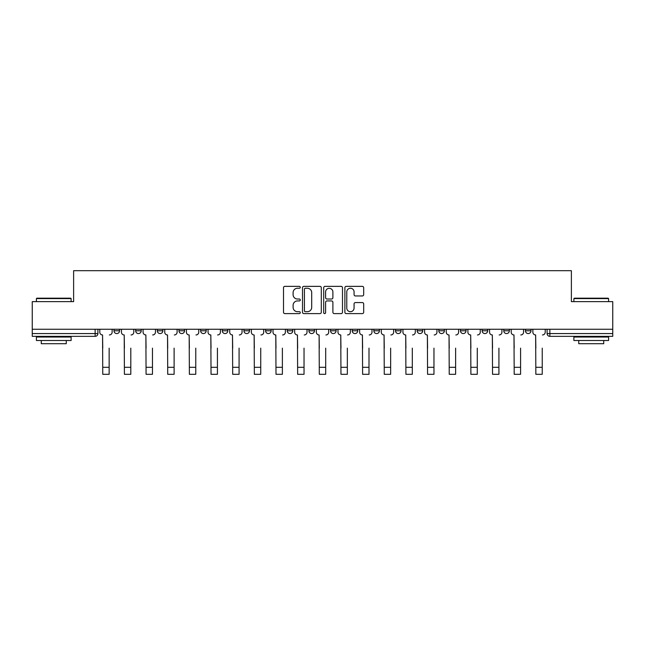 <?xml version="1.0" encoding="UTF-8"?>
<svg xmlns="http://www.w3.org/2000/svg" width="645" height="645" viewBox="0 0 645 645"><rect width="100%" height="100%" fill="white"/><g stroke="black" fill="none" stroke-linecap="round" stroke-linejoin="round"><path stroke-width="0.97" d="M300.288 287.307A0.951 0.951 0 0 0 299.336 286.356L284.864 286.356A1.363 1.363 0 0 0 283.502 287.718L283.502 312.244A1.363 1.363 0 0 0 284.864 313.607L299.336 313.607A0.951 0.951 0 0 0 300.288 312.648A0.951 0.951 0 0 0 299.336 311.696L297.466 311.696A4.362 4.362 0 0 1 293.104 307.334L293.104 305.295A4.362 4.362 0 0 1 297.466 300.933L299.336 300.933A0.951 0.951 0 0 0 300.288 299.981A0.951 0.951 0 0 0 299.336 299.022L297.466 299.022A4.362 4.362 0 0 1 293.104 294.668L293.104 292.62A4.362 4.362 0 0 1 297.466 288.259L299.336 288.259A0.951 0.951 0 0 0 300.288 287.307M352.202 329.264L352.202 330.796L357.757 330.796A2.773 2.773 0 0 1 354.984 333.57A2.773 2.773 0 0 1 352.202 330.796L352.202 329.264M287.243 329.264L287.243 330.796L292.798 330.796A2.773 2.773 0 0 1 290.016 333.57A2.773 2.773 0 0 1 287.243 330.796L287.243 329.264M243.931 329.264L243.931 330.796L249.486 330.796A2.773 2.773 0 0 1 246.713 333.57A2.773 2.773 0 0 1 243.931 330.796L243.931 329.264M222.283 329.264L222.283 330.796L227.83 330.796A2.773 2.773 0 0 1 225.057 333.57A2.773 2.773 0 0 1 222.283 330.796L222.283 329.264M178.971 329.264L178.971 330.796L184.526 330.796A2.773 2.773 0 0 1 181.745 333.57A2.773 2.773 0 0 1 178.971 330.796L178.971 329.264M362.321 295.958A1.363 1.363 0 0 0 363.683 294.596L363.683 287.718A1.363 1.363 0 0 0 362.321 286.356L346.244 286.356A1.363 1.363 0 0 0 344.882 287.718L344.882 312.244A1.363 1.363 0 0 0 346.244 313.607L362.321 313.607A1.363 1.363 0 0 0 363.683 312.244L363.683 303.932A1.363 1.363 0 0 0 362.321 302.57L355.435 302.57A1.363 1.363 0 0 0 354.073 303.932L354.073 308.052A3.644 3.644 0 0 1 350.428 311.696A3.644 3.644 0 0 1 346.784 308.052L346.784 291.903A3.644 3.644 0 0 1 350.428 288.259A3.644 3.644 0 0 1 354.073 291.903L354.073 294.596A1.363 1.363 0 0 0 355.435 295.958L362.321 295.958M32.25 329.264L32.25 301.642L73.619 301.642L73.619 270.69L571.381 270.69L571.381 301.642L612.75 301.642L612.75 329.264L32.25 329.264L32.25 333.57L97.903 333.57L97.903 329.264L97.903 333.57A2.773 2.773 0 0 1 95.129 336.343L32.25 336.343L32.25 333.57M321.307 287.718A1.363 1.363 0 0 0 319.944 286.356L303.868 286.356A1.363 1.363 0 0 0 302.505 287.718L302.505 312.244A1.363 1.363 0 0 0 303.868 313.607L319.944 313.607A1.363 1.363 0 0 0 321.307 312.244L321.307 287.718M325.056 286.356L341.132 286.356A1.363 1.363 0 0 1 342.495 287.718L342.495 312.244A1.363 1.363 0 0 1 341.132 313.607L334.255 313.607A1.363 1.363 0 0 1 332.893 312.244L332.893 302.295A1.363 1.363 0 0 0 331.53 300.933L326.959 300.933A1.363 1.363 0 0 0 325.596 302.295L325.596 312.648A0.951 0.951 0 0 1 324.645 313.607A0.951 0.951 0 0 1 323.693 312.648L323.693 287.718A1.363 1.363 0 0 1 325.056 286.356M547.097 329.264L547.097 333.57L612.75 333.57L612.75 336.343L549.871 336.343A2.773 2.773 0 0 1 547.097 333.57L547.097 329.264M612.75 329.264L612.75 333.57M525.441 329.264L525.441 330.796L530.988 330.796L530.988 329.264L530.988 330.796A2.773 2.773 0 0 1 528.215 333.57A2.773 2.773 0 0 1 525.441 330.796A2.773 2.773 0 0 0 528.215 333.57M509.34 330.796L509.34 329.264L509.34 330.796A2.773 2.773 0 0 1 506.559 333.57A2.773 2.773 0 0 1 503.785 330.796L509.34 330.796A2.773 2.773 0 0 1 506.559 333.57M503.785 329.264L503.785 330.796M487.685 329.264L487.685 330.796A2.773 2.773 0 0 1 484.903 333.57A2.773 2.773 0 0 1 482.129 330.796L487.685 330.796A2.773 2.773 0 0 1 484.903 333.57M482.129 329.264L482.129 330.796M466.029 329.264L466.029 330.796A2.773 2.773 0 0 1 463.255 333.57A2.773 2.773 0 0 1 460.474 330.796L466.029 330.796M460.474 329.264L460.474 330.796M444.373 329.264L444.373 330.796A2.773 2.773 0 0 1 441.599 333.57A2.773 2.773 0 0 1 438.826 330.796L444.373 330.796M438.826 329.264L438.826 330.796M422.717 329.264L422.717 330.796A2.773 2.773 0 0 1 419.943 333.57A2.773 2.773 0 0 1 417.17 330.796L422.717 330.796M417.17 329.264L417.17 330.796M401.069 329.264L401.069 330.796A2.773 2.773 0 0 1 398.288 333.57A2.773 2.773 0 0 1 395.514 330.796A2.773 2.773 0 0 0 398.288 333.57M395.514 329.264L395.514 330.796L401.069 330.796M379.413 329.264L379.413 330.796A2.773 2.773 0 0 1 376.632 333.57A2.773 2.773 0 0 1 373.858 330.796A2.773 2.773 0 0 0 376.632 333.57M373.858 329.264L373.858 330.796L379.413 330.796M357.757 329.264L357.757 330.796A2.773 2.773 0 0 1 354.984 333.57M336.101 329.264L336.101 330.796A2.773 2.773 0 0 1 333.328 333.57A2.773 2.773 0 0 1 330.554 330.796L336.101 330.796M330.554 329.264L330.554 330.796M314.446 329.264L314.446 330.796A2.773 2.773 0 0 1 311.672 333.57A2.773 2.773 0 0 1 308.899 330.796L314.446 330.796L314.446 329.264M308.899 329.264L308.899 330.796M292.798 329.264L292.798 330.796M271.142 329.264L271.142 330.796A2.773 2.773 0 0 1 268.368 333.57A2.773 2.773 0 0 1 265.587 330.796L271.142 330.796L271.142 329.264M265.587 329.264L265.587 330.796M249.486 329.264L249.486 330.796L249.486 329.264M227.83 330.796L227.83 329.264L227.83 330.796A2.773 2.773 0 0 1 225.057 333.57M206.174 329.264L206.174 330.796A2.773 2.773 0 0 1 203.401 333.57A2.773 2.773 0 0 1 200.627 330.796A2.773 2.773 0 0 0 203.401 333.57A2.773 2.773 0 0 0 206.174 330.796L206.174 329.264M200.627 329.264L200.627 330.796L206.174 330.796M184.526 329.264L184.526 330.796M162.871 329.264L162.871 330.796A2.773 2.773 0 0 1 160.097 333.57A2.773 2.773 0 0 1 157.316 330.796A2.773 2.773 0 0 0 160.097 333.57A2.773 2.773 0 0 0 162.871 330.796L157.316 330.796L157.316 329.264M135.66 329.264L135.66 330.796L141.215 330.796L141.215 329.264L141.215 330.796A2.773 2.773 0 0 1 138.441 333.57A2.773 2.773 0 0 1 135.66 330.796A2.773 2.773 0 0 0 138.441 333.57M114.012 329.264L114.012 330.796L119.559 330.796L119.559 329.264L119.559 330.796A2.773 2.773 0 0 1 116.785 333.57A2.773 2.773 0 0 1 114.012 330.796A2.773 2.773 0 0 0 116.785 333.57M95.129 329.264L95.129 336.343A2.773 2.773 0 0 0 97.903 333.57M305.367 288.259A0.951 0.951 0 0 0 304.416 289.218L304.416 310.745A0.951 0.951 0 0 0 305.367 311.696L307.342 311.696A4.362 4.362 0 0 0 311.704 307.334L311.704 292.62A4.362 4.362 0 0 0 307.342 288.259L305.367 288.259M332.893 291.975A3.644 3.644 0 0 0 329.248 288.331A3.644 3.644 0 0 0 325.596 291.975L325.596 297.659A1.363 1.363 0 0 0 326.959 299.022L331.53 299.022A1.363 1.363 0 0 0 332.893 297.659L332.893 291.975M99.782 332.183L99.782 329.264L99.782 332.183A2.773 2.773 0 0 0 102.555 334.957L102.765 348.147M102.555 334.957L102.765 374.31L109.15 374.31L109.15 348.147M112.133 332.183L112.133 329.264L112.133 332.183A2.773 2.773 0 0 1 109.36 334.957M109.15 374.31L102.765 374.31M121.437 332.183L121.437 329.264L121.437 332.183A2.773 2.773 0 0 0 124.211 334.957L124.421 348.147M124.211 334.957L124.421 374.31L130.806 374.31L130.806 348.147M133.789 332.183L133.789 329.264L133.789 332.183A2.773 2.773 0 0 1 131.016 334.957M143.085 332.183L143.085 329.264L143.085 332.183A2.773 2.773 0 0 0 145.867 334.957L146.076 348.147M145.867 334.957L146.076 374.31L152.462 374.31L152.462 348.147M155.445 332.183L155.445 329.264L155.445 332.183A2.773 2.773 0 0 1 152.663 334.957M130.806 374.31L124.421 374.31M152.462 374.31L146.076 374.31M36.41 298.587L36.83 298.175L70.7 298.175L71.119 298.587L36.41 298.587L36.41 301.642M71.119 340.512L36.41 340.512L36.41 337.037L71.119 337.037L71.119 340.512M66.258 340.512L66.258 343.704L41.272 343.704L41.272 340.512M573.881 298.587L574.3 298.175L608.171 298.175L608.59 298.587L573.881 298.587L573.881 301.642M608.59 340.512L573.881 340.512L573.881 337.037L608.59 337.037L608.59 340.512M603.728 340.512L603.728 343.704L578.742 343.704L578.742 340.512M164.741 332.183L164.741 329.264L164.741 332.183A2.773 2.773 0 0 0 167.523 334.957L167.724 348.147M167.523 334.957L167.724 374.31L174.11 374.31L174.11 348.147M177.101 332.183L177.101 329.264L177.101 332.183A2.773 2.773 0 0 1 174.319 334.957M186.397 332.183L186.397 329.264L186.397 332.183A2.773 2.773 0 0 0 189.17 334.957L189.38 348.147M189.17 334.957L189.38 374.31L195.766 374.31L195.766 348.147M198.749 332.183L198.749 329.264L198.749 332.183A2.773 2.773 0 0 1 195.975 334.957M208.053 332.183L208.053 329.264L208.053 332.183A2.773 2.773 0 0 0 210.826 334.957L211.036 348.147M210.826 334.957L211.036 374.31L217.421 374.31L217.421 348.147M220.405 332.183L220.405 329.264L220.405 332.183A2.773 2.773 0 0 1 217.631 334.957M174.11 374.31L167.724 374.31M195.766 374.31L189.38 374.31M217.421 374.31L211.036 374.31M229.709 332.183L229.709 329.264L229.709 332.183A2.773 2.773 0 0 0 232.482 334.957L232.692 348.147M232.482 334.957L232.692 374.31L239.077 374.31L239.077 348.147M242.06 332.183L242.06 329.264L242.06 332.183A2.773 2.773 0 0 1 239.287 334.957M239.077 374.31L232.692 374.31M251.357 332.183L251.357 329.264L251.357 332.183A2.773 2.773 0 0 0 254.138 334.957L254.348 348.147M254.138 334.957L254.348 374.31L260.733 374.31L260.733 348.147M263.716 332.183L263.716 329.264L263.716 332.183A2.773 2.773 0 0 1 260.935 334.957M260.733 374.31L254.348 374.31M273.012 332.183L273.012 329.264L273.012 332.183A2.773 2.773 0 0 0 275.794 334.957L275.995 348.147M275.794 334.957L275.995 374.31L282.381 374.31L282.381 348.147M285.372 332.183L285.372 329.264L285.372 332.183A2.773 2.773 0 0 1 282.591 334.957M282.381 374.31L275.995 374.31M294.668 332.183L294.668 329.264L294.668 332.183A2.773 2.773 0 0 0 297.442 334.957L297.651 348.147M297.442 334.957L297.651 374.31L304.037 374.31L304.037 348.147M307.02 332.183L307.02 329.264L307.02 332.183A2.773 2.773 0 0 1 304.247 334.957M304.037 374.31L297.651 374.31M316.324 332.183L316.324 329.264L316.324 332.183A2.773 2.773 0 0 0 319.098 334.957L319.307 348.147M319.098 334.957L319.307 374.31L325.693 374.31L325.693 348.147M328.676 332.183L328.676 329.264L328.676 332.183A2.773 2.773 0 0 1 325.902 334.957M325.693 374.31L319.307 374.31M337.98 332.183L337.98 329.264L337.98 332.183A2.773 2.773 0 0 0 340.753 334.957L340.963 348.147M340.753 334.957L340.963 374.31L347.349 374.31L347.349 348.147M350.332 332.183L350.332 329.264L350.332 332.183A2.773 2.773 0 0 1 347.558 334.957M347.349 374.31L340.963 374.31M359.628 332.183L359.628 329.264L359.628 332.183A2.773 2.773 0 0 0 362.409 334.957L362.619 348.147M362.409 334.957L362.619 374.31L369.005 374.31L369.005 348.147M371.988 332.183L371.988 329.264L371.988 332.183A2.773 2.773 0 0 1 369.206 334.957M369.005 374.31L362.619 374.31M381.284 332.183L381.284 329.264L381.284 332.183A2.773 2.773 0 0 0 384.065 334.957L384.267 348.147M384.065 334.957L384.267 374.31L390.652 374.31L390.652 348.147M393.644 332.183L393.644 329.264L393.644 332.183A2.773 2.773 0 0 1 390.862 334.957M390.652 374.31L384.267 374.31M402.94 332.183L402.94 329.264L402.94 332.183A2.773 2.773 0 0 0 405.713 334.957L405.923 348.147M405.713 334.957L405.923 374.31L412.308 374.31L412.308 348.147M415.291 332.183L415.291 329.264L415.291 332.183A2.773 2.773 0 0 1 412.518 334.957M412.308 374.31L405.923 374.31M424.595 332.183L424.595 329.264L424.595 332.183A2.773 2.773 0 0 0 427.369 334.957L427.579 348.147M427.369 334.957L427.579 374.31L433.964 374.31L433.964 348.147M436.947 332.183L436.947 329.264L436.947 332.183A2.773 2.773 0 0 1 434.174 334.957M433.964 374.31L427.579 374.31M446.251 332.183L446.251 329.264L446.251 332.183A2.773 2.773 0 0 0 449.025 334.957L449.234 348.147M449.025 334.957L449.234 374.31L455.62 374.31L455.62 348.147M458.603 332.183L458.603 329.264L458.603 332.183A2.773 2.773 0 0 1 455.83 334.957M455.62 374.31L449.234 374.31M467.899 332.183L467.899 329.264L467.899 332.183A2.773 2.773 0 0 0 470.681 334.957L470.89 348.147M470.681 334.957L470.89 374.31L477.276 374.31L477.276 348.147M480.259 332.183L480.259 329.264L480.259 332.183A2.773 2.773 0 0 1 477.477 334.957M477.276 374.31L470.89 374.31M489.555 332.183L489.555 329.264L489.555 332.183A2.773 2.773 0 0 0 492.337 334.957L492.538 348.147M492.337 334.957L492.538 374.31L498.924 374.31L498.924 348.147M501.915 332.183L501.915 329.264L501.915 332.183A2.773 2.773 0 0 1 499.133 334.957M498.924 374.31L492.538 374.31M511.211 332.183L511.211 329.264L511.211 332.183A2.773 2.773 0 0 0 513.984 334.957L514.194 348.147M513.984 334.957L514.194 374.31L520.579 374.31L520.579 348.147M523.563 332.183L523.563 329.264L523.563 332.183A2.773 2.773 0 0 1 520.789 334.957M520.579 374.31L514.194 374.31M532.867 332.183L532.867 329.264L532.867 332.183A2.773 2.773 0 0 0 535.64 334.957L535.85 348.147M535.64 334.957L535.85 374.31L542.235 374.31L542.235 348.147M545.219 332.183L545.219 329.264L545.219 332.183A2.773 2.773 0 0 1 542.445 334.957M542.235 374.31L535.85 374.31M549.871 329.264L549.871 336.343M109.15 367.303L102.765 367.303M130.806 367.303L124.421 367.303M152.462 367.303L146.076 367.303M174.11 367.303L167.724 367.303M195.766 367.303L189.38 367.303M217.421 367.303L211.036 367.303M239.077 367.303L232.692 367.303M260.733 367.303L254.348 367.303M282.381 367.303L275.995 367.303M304.037 367.303L297.651 367.303M325.693 367.303L319.307 367.303M347.349 367.303L340.963 367.303M369.005 367.303L362.619 367.303M390.652 367.303L384.267 367.303M412.308 367.303L405.923 367.303M433.964 367.303L427.579 367.303M455.62 367.303L449.234 367.303M477.276 367.303L470.89 367.303M498.924 367.303L492.538 367.303M520.579 367.303L514.194 367.303M542.235 367.303L535.85 367.303M71.119 301.642L71.119 298.587M63.202 337.037L63.202 336.343M44.328 337.037L44.328 336.343M608.59 301.642L608.59 298.587M600.672 337.037L600.672 336.343M581.798 337.037L581.798 336.343"/></g></svg>

